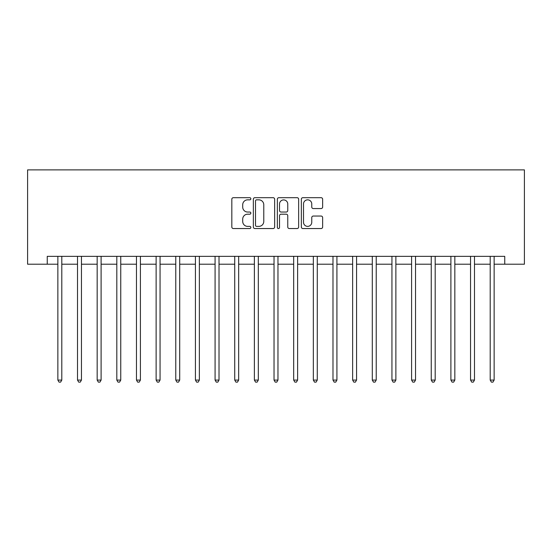 <?xml version="1.0" encoding="UTF-8"?>
<svg xmlns="http://www.w3.org/2000/svg" width="552" height="552" viewBox="0 0 552 552"><rect width="100%" height="100%" fill="white"/><g stroke="black" fill="none" stroke-linecap="round" stroke-linejoin="round"><path stroke-width="0.83" d="M250.849 198.761A1.083 1.083 0 0 0 249.766 197.685L233.372 197.685A1.546 1.546 0 0 0 231.826 199.224L231.826 227.003A1.546 1.546 0 0 0 233.372 228.549L249.766 228.549A1.083 1.083 0 0 0 250.849 227.465A1.083 1.083 0 0 0 249.766 226.382L247.641 226.382A4.94 4.94 0 0 1 242.707 221.449L242.707 219.13A4.94 4.94 0 0 1 247.641 214.197L249.766 214.197A1.083 1.083 0 0 0 250.849 213.113A1.083 1.083 0 0 0 249.766 212.037L247.641 212.037A4.94 4.94 0 0 1 242.707 207.097L242.707 204.778A4.94 4.94 0 0 1 247.641 199.845L249.766 199.845A1.083 1.083 0 0 0 250.849 198.761M321.098 208.559A1.546 1.546 0 0 0 322.644 207.021L322.644 199.224A1.546 1.546 0 0 0 321.098 197.685L302.889 197.685A1.546 1.546 0 0 0 301.344 199.224L301.344 227.003A1.546 1.546 0 0 0 302.889 228.549L321.098 228.549A1.546 1.546 0 0 0 322.644 227.003L322.644 217.591A1.546 1.546 0 0 0 321.098 216.046L313.308 216.046A1.546 1.546 0 0 0 311.763 217.591L311.763 222.256A4.126 4.126 0 0 1 307.637 226.382A4.126 4.126 0 0 1 303.51 222.256L303.51 203.971A4.126 4.126 0 0 1 307.637 199.845A4.126 4.126 0 0 1 311.763 203.971L311.763 207.021A1.546 1.546 0 0 0 313.308 208.559L321.098 208.559M47.251 264.208L47.251 256.349L504.749 256.349L504.749 264.208L524.4 264.208L524.4 169.878L27.6 169.878L27.6 264.208L57.863 264.208M274.648 199.224A1.546 1.546 0 0 0 273.109 197.685L254.9 197.685A1.546 1.546 0 0 0 253.354 199.224L253.354 227.003A1.546 1.546 0 0 0 254.9 228.549L273.109 228.549A1.546 1.546 0 0 0 274.648 227.003L274.648 199.224M278.891 197.685L297.1 197.685A1.546 1.546 0 0 1 298.646 199.224L298.646 227.003A1.546 1.546 0 0 1 297.1 228.549L289.31 228.549A1.546 1.546 0 0 1 287.764 227.003L287.764 215.735A1.546 1.546 0 0 0 286.226 214.197L281.051 214.197A1.546 1.546 0 0 0 279.512 215.735L279.512 227.465A1.083 1.083 0 0 1 278.429 228.549A1.083 1.083 0 0 1 277.352 227.465L277.352 199.224A1.546 1.546 0 0 1 278.891 197.685M61.796 264.208L77.515 264.208M81.448 264.208L97.166 264.208M101.099 264.208L116.817 264.208M120.75 264.208L136.468 264.208M140.401 264.208L156.126 264.208M160.052 264.208L175.777 264.208M179.704 264.208L195.429 264.208M199.355 264.208L215.08 264.208M219.013 264.208L234.731 264.208M238.664 264.208L254.382 264.208M258.315 264.208L274.033 264.208M277.966 264.208L293.685 264.208M297.618 264.208L313.336 264.208M317.269 264.208L332.987 264.208M336.92 264.208L352.645 264.208M356.571 264.208L372.296 264.208M376.222 264.208L391.948 264.208M395.874 264.208L411.599 264.208M415.532 264.208L431.25 264.208M435.183 264.208L450.901 264.208M454.834 264.208L470.552 264.208M474.485 264.208L490.204 264.208M494.137 264.208L504.749 264.208M256.597 199.845A1.083 1.083 0 0 0 255.514 200.921L255.514 225.306A1.083 1.083 0 0 0 256.597 226.382L258.833 226.382A4.94 4.94 0 0 0 263.773 221.449L263.773 204.778A4.94 4.94 0 0 0 258.833 199.845L256.597 199.845M287.764 204.047A4.126 4.126 0 0 0 283.638 199.921A4.126 4.126 0 0 0 279.512 204.047L279.512 210.491A1.546 1.546 0 0 0 281.051 212.037L286.226 212.037A1.546 1.546 0 0 0 287.764 210.491L287.764 204.047M61.99 256.349L61.907 256.549A1.573 1.573 90.8 0 0 61.796 257.135L61.796 380.08L57.863 380.08L57.863 257.135A1.573 1.573 90.8 0 0 57.753 256.549L57.67 256.349M61.796 380.08L60.616 382.122L59.043 382.122L57.863 380.08M81.641 256.349L81.558 256.549A1.573 1.573 90.8 0 0 81.448 257.135L81.448 380.08L77.515 380.08L77.515 257.135A1.573 1.573 90.8 0 0 77.404 256.549L77.321 256.349M81.448 380.08L80.268 382.122L78.694 382.122L77.515 380.08M101.292 256.349L101.209 256.549A1.573 1.573 90.8 0 0 101.099 257.135L101.099 380.08L97.166 380.08L97.166 257.135A1.573 1.573 90.8 0 0 97.055 256.549L96.973 256.349M101.099 380.08L99.919 382.122L98.346 382.122L97.166 380.08M120.943 256.349L120.86 256.549A1.573 1.573 90.8 0 0 120.75 257.135L120.75 380.08L116.817 380.08L116.817 257.135A1.573 1.573 90.8 0 0 116.707 256.549L116.624 256.349M120.75 380.08L119.57 382.122L117.997 382.122L116.817 380.08M140.594 256.349L140.518 256.549A1.573 1.573 90.8 0 0 140.401 257.135L140.401 380.08L136.468 380.08L136.468 257.135A1.573 1.573 90.8 0 0 136.358 256.549L136.275 256.349M140.401 380.08L139.221 382.122L137.648 382.122L136.468 380.08M160.246 256.349L160.17 256.549A1.573 1.573 90.8 0 0 160.052 257.135L160.052 380.08L156.126 380.08L156.126 257.135A1.573 1.573 90.8 0 0 156.009 256.549L155.926 256.349M160.052 380.08L158.872 382.122L157.299 382.122L156.126 380.08M179.897 256.349L179.821 256.549A1.573 1.573 90.8 0 0 179.704 257.135L179.704 380.08L175.777 380.08L175.777 257.135A1.573 1.573 90.8 0 0 175.66 256.549L175.584 256.349M179.704 380.08L178.524 382.122L176.957 382.122L175.777 380.08M199.548 256.349L199.472 256.549A1.573 1.573 90.8 0 0 199.355 257.135L199.355 380.08L195.429 380.08L195.429 257.135A1.573 1.573 90.8 0 0 195.311 256.549L195.235 256.349M199.355 380.08L198.182 382.122L196.609 382.122L195.429 380.08M219.206 256.349L219.123 256.549A1.573 1.573 90.8 0 0 219.013 257.135L219.013 380.08L215.08 380.08L215.08 257.135A1.573 1.573 90.8 0 0 214.963 256.549L214.887 256.349M219.013 380.08L217.833 382.122L216.26 382.122L215.08 380.08M238.857 256.349L238.774 256.549A1.573 1.573 90.8 0 0 238.664 257.135L238.664 380.08L234.731 380.08L234.731 257.135A1.573 1.573 90.8 0 0 234.621 256.549L234.538 256.349M238.664 380.08L237.484 382.122L235.911 382.122L234.731 380.08M258.508 256.349L258.426 256.549A1.573 1.573 90.8 0 0 258.315 257.135L258.315 380.08L254.382 380.08L254.382 257.135A1.573 1.573 90.8 0 0 254.272 256.549L254.189 256.349M258.315 380.08L257.135 382.122L255.562 382.122L254.382 380.08M278.16 256.349L278.077 256.549A1.573 1.573 90.8 0 0 277.966 257.135L277.966 380.08L274.033 380.08L274.033 257.135A1.573 1.573 90.8 0 0 273.923 256.549L273.84 256.349M277.966 380.08L276.787 382.122L275.213 382.122L274.033 380.08M297.811 256.349L297.728 256.549A1.573 1.573 90.8 0 0 297.618 257.135L297.618 380.08L293.685 380.08L293.685 257.135A1.573 1.573 90.8 0 0 293.574 256.549L293.491 256.349M297.618 380.08L296.438 382.122L294.865 382.122L293.685 380.08M317.462 256.349L317.379 256.549A1.573 1.573 90.8 0 0 317.269 257.135L317.269 380.08L313.336 380.08L313.336 257.135A1.573 1.573 90.8 0 0 313.225 256.549L313.143 256.349M317.269 380.08L316.089 382.122L314.516 382.122L313.336 380.08M337.113 256.349L337.037 256.549A1.573 1.573 90.8 0 0 336.92 257.135L336.92 380.08L332.987 380.08L332.987 257.135A1.573 1.573 90.8 0 0 332.877 256.549L332.794 256.349M336.92 380.08L335.74 382.122L334.167 382.122L332.987 380.08M356.764 256.349L356.689 256.549A1.573 1.573 90.8 0 0 356.571 257.135L356.571 380.08L352.645 380.08L352.645 257.135A1.573 1.573 90.8 0 0 352.528 256.549L352.452 256.349M356.571 380.08L355.391 382.122L353.818 382.122L352.645 380.08M376.416 256.349L376.34 256.549A1.573 1.573 90.8 0 0 376.222 257.135L376.222 380.08L372.296 380.08L372.296 257.135A1.573 1.573 90.8 0 0 372.179 256.549L372.103 256.349M376.222 380.08L375.043 382.122L373.476 382.122L372.296 380.08M396.074 256.349L395.991 256.549A1.573 1.573 90.8 0 0 395.874 257.135L395.874 380.08L391.948 380.08L391.948 257.135A1.573 1.573 90.8 0 0 391.83 256.549L391.754 256.349M395.874 380.08L394.701 382.122L393.127 382.122L391.948 380.08M415.725 256.349L415.642 256.549A1.573 1.573 90.8 0 0 415.532 257.135L415.532 380.08L411.599 380.08L411.599 257.135A1.573 1.573 90.8 0 0 411.481 256.549L411.406 256.349M415.532 380.08L414.352 382.122L412.779 382.122L411.599 380.08M435.376 256.349L435.293 256.549A1.573 1.573 90.8 0 0 435.183 257.135L435.183 380.08L431.25 380.08L431.25 257.135A1.573 1.573 90.8 0 0 431.14 256.549L431.057 256.349M435.183 380.08L434.003 382.122L432.43 382.122L431.25 380.08M455.027 256.349L454.945 256.549A1.573 1.573 90.8 0 0 454.834 257.135L454.834 380.08L450.901 380.08L450.901 257.135A1.573 1.573 90.8 0 0 450.791 256.549L450.708 256.349M454.834 380.08L453.654 382.122L452.081 382.122L450.901 380.08M474.679 256.349L474.596 256.549A1.573 1.573 90.8 0 0 474.485 257.135L474.485 380.08L470.552 380.08L470.552 257.135A1.573 1.573 90.8 0 0 470.442 256.549L470.359 256.349M474.485 380.08L473.305 382.122L471.732 382.122L470.552 380.08M494.33 256.349L494.247 256.549A1.573 1.573 90.8 0 0 494.137 257.135L494.137 380.08L490.204 380.08L490.204 257.135A1.573 1.573 90.8 0 0 490.093 256.549L490.01 256.349M494.137 380.08L492.957 382.122L491.383 382.122L490.204 380.08"/></g></svg>
